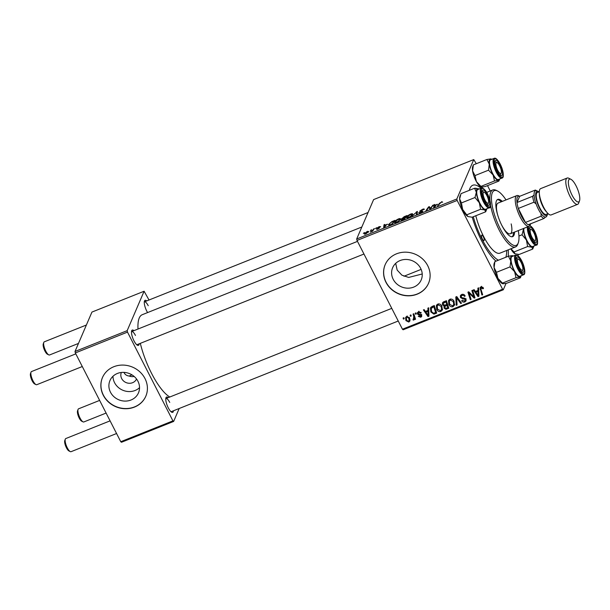 <?xml version="1.0" encoding="UTF-8"?>
<svg xmlns="http://www.w3.org/2000/svg" width="610" height="610" viewBox="0 0 610 610"><rect width="100%" height="100%" fill="white"/><g stroke="black" fill="none" stroke-linecap="round" stroke-linejoin="round"><path stroke-width="0.91" d="M139.53 387.67A15.524 14.137 23.3 0 1 114.573 382.691A15.524 14.137 23.3 0 1 112.987 376.263M121.352 372.466A8.258 7.518 -156.7 0 0 121.672 378.558A8.258 7.518 -156.7 0 0 129.274 383.278A8.258 7.518 -156.7 0 0 136.526 378.985M123.944 372.382L124.143 372.809C125.157 374.692 126.819 375.768 129.145 376.019A8.258 7.518 -156.7 0 0 134.147 376.454M110.479 392.215A15.524 14.137 -156.7 0 0 124.875 401.09A15.524 14.137 -156.7 0 0 138.478 392.855A15.524 14.137 -156.7 0 0 137.936 381.242A15.524 14.137 -156.7 0 0 123.548 372.367A15.524 14.137 -156.7 0 0 109.945 380.602A15.524 14.137 -156.7 0 0 110.479 392.215M103.265 395.242A23.592 21.487 -156.7 0 0 125.141 408.73A23.592 21.487 -156.7 0 0 145.813 396.225A23.592 21.487 -156.7 0 0 144.997 378.574A23.592 21.487 -156.7 0 0 123.128 365.085A23.592 21.487 -156.7 0 0 102.457 377.59A23.592 21.487 -156.7 0 0 103.265 395.242M102.495 377.506A23.592 21.487 -156.7 0 0 103.349 395.059A23.592 21.487 -156.7 0 0 125.164 408.547A23.592 21.487 -156.7 0 0 145.851 396.134M422.219 273.989L408.677 277.428L401.914 275.186L397.156 270.077L395.707 263.345M420.648 268.339A15.524 14.137 23.3 0 1 421.19 279.952A15.524 14.137 23.3 0 1 407.587 288.179A15.524 14.137 23.3 0 1 393.191 279.304A15.524 14.137 23.3 0 1 392.657 267.691A15.524 14.137 23.3 0 1 406.26 259.456A15.524 14.137 23.3 0 1 420.648 268.339M385.977 282.331A23.592 21.487 -156.7 0 0 407.854 295.819A23.592 21.487 -156.7 0 0 428.525 283.315A23.592 21.487 -156.7 0 0 427.709 265.663A23.592 21.487 -156.7 0 0 405.841 252.174A23.592 21.487 -156.7 0 0 385.169 264.687A23.592 21.487 -156.7 0 0 385.977 282.331M385.207 264.595A23.592 21.487 -156.7 0 0 386.061 282.156A23.592 21.487 -156.7 0 0 407.876 295.644A23.592 21.487 -156.7 0 0 428.563 283.223M139.179 343.804A8.258 2.524 -111.8 0 1 137.494 345.275A8.258 2.524 -111.8 0 1 133.994 340.853A8.258 2.524 -111.8 0 1 131.691 330.75A8.258 2.524 -111.8 0 1 133.925 330.658M136.739 344.749A7.076 2.165 68.2 0 0 136.93 344.703L363.964 254.035M173.453 410.789A8.258 2.524 -111.8 0 1 171.776 412.268A8.258 2.524 -111.8 0 1 168.276 407.838A8.258 2.524 -111.8 0 1 165.973 397.735A8.258 2.524 -111.8 0 1 168.207 397.644M171.021 411.735A7.076 2.165 68.2 0 0 171.204 411.689L398.238 321.02M147.589 312.572A8.258 2.524 -111.8 0 1 146.774 311.115A8.258 2.524 -111.8 0 1 144.471 301.02A8.258 2.524 -111.8 0 1 146.705 300.928M508.244 249.841A42.471 12.978 -111.8 0 1 508.214 256.284M496.029 261.149A42.471 12.978 -111.8 0 1 481.603 240.805A42.471 12.978 -111.8 0 1 472.224 217.168M361.829 227.012L142.244 314.707A44.827 13.694 68.2 0 0 138.012 329.026M140.315 343.354A44.827 13.694 68.2 0 0 151.562 373.358A44.827 13.694 68.2 0 0 169.801 397.011M131.996 374.883L129.145 376.019M357.01 240.439L356.682 238.983L456.829 198.99L457.157 200.446L357.01 240.439L402.44 329.217L502.587 289.224L503.296 289.781L506.048 283.383M517.943 255.681L518.485 254.439M503.296 289.781L403.141 329.781L402.44 329.217M456.829 198.99L473.764 159.584L476.303 163.724M487.512 185.623L490.242 190.968M394.922 222.749L394.54 222.002C394.952 221.011 396.279 219.981 398.505 218.906C400.129 218.372 400.77 218.487 400.434 219.264L398.833 221.049L396.462 222.391C394.792 222.947 394.151 222.818 394.54 222.002L394.487 222.543M400.473 218.784L400.434 219.264M387.251 224.144L383.667 227.469L384.018 224.732L384.78 224.427L384.658 225.181L387.403 224.442M441.632 201.689L442.639 202.093L441.419 202.07L437.576 205.936L439.467 203.282L441.77 201.963M442.136 202.314L441.419 202.07M419.474 212.425L420.625 212.433L422.082 211.487L419.68 211.212L422.364 209.382C423.881 208.803 424.484 208.856 424.171 209.535L422.158 209.764L420.45 210.885L422.844 211.167L420.442 212.814L418.734 212.684L419.505 212.349L419.711 213.065M424.224 209.108L424.171 209.535M420.45 210.885L420.755 211.517M422.623 211.495L422.28 210.824L422.844 211.167M422.257 211.83L421.914 211.319M411.887 216.199L417.392 211.403L417.164 214.087L416.401 214.392L416.592 212.089L411.887 216.199M407.061 217.9L406.679 217.152C407.099 216.161 408.418 215.132 410.644 214.064C412.268 213.523 412.917 213.637 412.574 214.415L410.972 216.199L408.601 217.541C406.931 218.098 406.291 217.968 406.679 217.152L406.626 217.694M412.612 213.935L412.574 214.415M363.354 233.356L364.483 232.532L363.354 233.356M356.682 238.983L373.617 199.584L473.764 159.584M401.784 218.83L404.14 216.695L407.068 215.528L404.483 219.15L401.624 220.248L400.922 219.943L402.257 218.776L401.624 218.51L402.364 218.975M401.624 220.248L400.922 219.943L401.121 220.317M437.233 204.19L433.649 207.507L434 204.769L434.762 204.464L434.64 205.219L437.378 204.48M430.873 207.598L433.245 205.074L430.645 208.704L429.844 209.024L428.899 207.194L426.741 210.267L425.971 210.572L428.555 206.942L429.356 206.622L430.317 208.437L430.873 207.598L431.11 208.063M379.877 227.057L379.031 226.92L377.887 227.675L379.603 227.881L377.735 229.162L376.301 229.162L378.825 228.079L377.117 228.003L379.191 226.623L380.671 226.676L380 227.004M377.079 228.819L377.262 229.337M378.97 228.514L378.825 228.079M391.559 221.781L394.929 220.37L392.344 224L389.615 225.06L388.539 224.457L391.689 222.025M388.478 224.991L388.539 224.457L388.906 225.181M364.635 234.217L364.368 233.706L367.342 231.358L368.76 231.541L365.733 233.958L364.33 234.087M370.377 230.549L371.505 229.726L370.377 230.549M372.893 229.932L374.441 228.559L372.565 231.198L370.255 232.082L372.893 229.932L373.129 230.397M375.493 228.506L376.622 227.683L375.493 228.506M415.242 313.174L415.997 312.869L416.355 313.937L415.578 314.249L415.242 313.174M410.118 315.217L410.881 314.912L411.239 315.988L410.461 316.293L410.118 315.217M442.486 309.621L440.862 311.55C438.979 311.939 437.599 311.222 436.737 309.415L436.371 305.48L437.82 304.039C439.65 303.666 441.007 304.352 441.892 306.098L442.319 310.139M427.892 308.119L428.716 307.791L428.937 316.209L428.007 316.575L423.393 309.918L424.156 309.613L425.383 311.435L427.976 310.406L427.892 308.119M443.516 301.874L446.444 300.707L448.823 308.263L445.879 309.3L444.057 308.096L444.179 305.976L442.54 304.916L442.441 302.895L443.516 301.874M443.897 306.418L444.476 305.29M455.8 296.971L456.768 296.582L461.503 303.2L460.733 303.505L456.676 297.832L457.042 304.985L456.227 305.305L455.8 296.971M481.74 286.669L480.993 289.392L482.678 294.744L481.908 295.049L480.062 287.63L480.939 286.822L483.234 287.783L483.494 288.454L482.777 288.85L481.313 287.668L480.848 288.103L481.618 286.311M471.85 290.558L472.62 290.253L474.984 297.817L474.183 298.137L469.029 292.975L471.08 299.373L470.31 299.685L467.931 292.129L468.732 291.809L473.894 296.948L471.85 290.558M457.157 200.446L502.587 289.224M477.866 288.156L478.69 287.829L478.911 296.246L477.988 296.612L473.375 289.956L474.138 289.651L475.365 291.481L477.958 290.444L477.866 288.156M461.678 294.516C463.249 293.982 464.416 294.477 465.163 296.002L464.446 296.391L463.722 295.423L462.052 295.362L461.137 296.147L461.686 297.672L464.279 298.084L465.933 299.281L466.055 300.921L464.843 301.973C463.486 302.423 462.426 302.026 461.663 300.783L462.311 300.25L464.446 301.142L465.255 300.455L464.584 299.113L462.899 298.9L460.451 297.505L460.352 295.705L461.678 294.516M454.625 304.771L453.001 306.7C451.118 307.089 449.738 306.38 448.876 304.565L448.51 300.631L449.959 299.197C451.789 298.816 453.146 299.502 454.031 301.248L454.458 305.29M421.205 312.77L420.542 313.265L418.796 312.411L418.201 313.601L421.624 315.156L421.708 316.422L420.778 317.253L418.254 316.384L418.971 315.988L420.488 316.598L420.923 315.576L418.33 314.737L417.469 313.959L417.423 312.686L418.506 311.756L421.205 312.77M418.933 311.169L418.201 313.601M420.488 316.598L421.296 314.707M432.139 306.418L434.305 305.557L436.684 313.113L433.885 314.119L430.843 311.962L430.446 307.897L432.139 306.418M406.656 316.491L409.508 317.818L409.874 321.012L408.776 322.049L405.909 320.608L405.581 317.551L406.656 316.491M413.534 319.152L413.71 316.254L413.046 314.051L413.816 313.738L415.547 319.236L414.777 319.541L414.426 318.405L413.786 320.052L413.176 320.067L413.062 319.144L413.916 318.748L414.754 316.735M414.236 319.564L414.419 318.572M403.103 318.016L403.858 317.719L404.216 318.786L403.439 319.099L403.103 318.016M75.335 352.938L75.015 351.482L127.177 330.65L127.498 332.107L75.335 352.938L120.765 441.716L172.927 420.877L173.636 421.441L179.195 408.502M173.636 421.441L121.474 442.273L120.765 441.716M127.177 330.65L144.105 291.244L149.015 300.006M144.105 291.244L91.942 312.076L75.015 351.482M127.498 332.107L172.927 420.877M135.458 335.447A7.076 2.165 68.2 0 0 131.676 331.558A7.076 2.165 68.2 0 0 131.508 331.657M169.732 402.432A7.076 2.165 68.2 0 0 165.958 398.543A7.076 2.165 68.2 0 0 165.79 398.643M148.23 305.709A7.076 2.165 68.2 0 0 144.448 301.828A7.076 2.165 68.2 0 0 144.288 301.919M469.296 190.343A42.471 12.978 -111.8 0 1 469.746 188.871A42.471 12.978 -111.8 0 1 481.031 188.223M474.702 296.925L474.183 298.137M469.296 292.35L469.029 292.975M470.813 298.511L470.31 299.685M474.366 295.85L473.894 296.948M478.873 294.775L477.988 296.612M478.713 288.683L477.958 290.444M478.82 292.724L478.736 289.643L478.209 289.849M478.026 293.928L477.966 291.435L475.891 292.259L478.156 295.614L478.026 293.928L478.797 292.144M478.736 289.643L477.966 291.435M478.858 293.997L478.156 295.614M476.41 291.062L475.891 292.259M483.234 287.79L482.777 288.85M482.922 287.302L482.533 288.202M482.411 293.883L481.908 295.049M480.97 287.829L480.161 289.514M480.932 287.722L480.749 286.913M464.843 295.461L464.446 296.391M464.713 295.278L464.34 296.163M464.065 294.638L463.722 295.423M462.51 294.287L462.052 295.362M466.154 299.906L464.843 301.973M465.567 298.763L465.194 299.632M464.934 298.305L464.584 299.113M461.274 295.819L460.451 297.505M461.221 295.713L460.969 294.912M461.107 302.644L460.733 303.505M457.05 296.978L456.676 297.832M456.974 303.551L456.227 305.305M456.837 300.486L456.753 298.801M456.699 297.787L456.646 296.635M454.709 304.291L453.771 304.916L453.001 306.7M449.326 303.505L448.876 304.565M449.173 301.576L449.036 299.83M450.165 299.121L449.326 301.058L449.669 304.344L452.605 305.869L453.748 304.466L453.253 301.515L450.325 300.044L449.326 301.058M453.642 300.608L453.253 301.515M450.767 299.014L450.325 300.044M446.322 308.263L445.879 309.3M444.835 306.327L444.057 308.096M444.827 306.312L444.537 305.274M443.34 303.17L442.54 304.916M443.31 303.124L443.035 302.141M447.389 303.711L447.008 303.856M447.778 307.684L447.031 305.335L444.713 306.609L444.797 307.768L446.474 308.21L447.778 307.684L448.274 306.525M447.534 304.169L447.031 305.335M445.414 304.985L444.713 306.609M446.756 304.451L445.948 301.897L443.226 303.429L443.31 304.634L445.147 305.091L446.756 304.451L447.252 303.292M446.451 300.738L445.948 301.897M444.339 301.546L443.798 302.804M420.938 312.343L420.542 313.265M419.154 311.58L418.796 312.411M421.724 315.385L420.778 317.253M420.953 314.455L420.633 315.187M418.643 314.013L418.33 314.737M418.399 312.419L417.469 313.959M428.899 314.737L428.007 316.575M428.731 308.645L427.976 310.406M428.838 312.678L428.754 309.606L428.235 309.811M428.045 313.891L427.984 311.397L425.917 312.221L428.182 315.576L428.045 313.891L428.815 312.099M428.754 309.606L427.984 311.397M428.876 313.959L428.182 315.576M426.428 311.024L425.917 312.221M434.343 313.052L433.885 314.119M431.285 310.925L430.843 311.962M431.102 308.843L430.973 307.135M432.101 306.441L431.232 308.424L431.621 311.702L433.512 313.243L435.639 312.534L433.809 306.746L431.232 308.424M436.135 311.375L435.639 312.534M434.312 305.587L433.809 306.746M433.352 305.938L432.841 307.135M442.57 309.14L441.632 309.758L440.862 311.55M437.187 308.355L436.737 309.415M437.034 306.426L436.897 304.672M438.026 303.971L437.187 305.907L437.53 309.186L440.466 310.719L441.609 309.316L441.114 306.365L438.186 304.893L437.187 305.907M441.503 305.457L441.114 306.365M438.628 303.856L438.186 304.893M410.072 319.96L408.776 322.049M406.374 319.533L405.909 320.608M406.321 317.924L406.153 316.788M407.32 316.346L406.374 317.764L406.672 320.303L408.486 321.394L409.928 318.877M409.135 320.73L408.791 318.199L406.977 317.131M409.18 317.291L408.791 318.199M410.957 315.141L410.461 316.293M415.273 318.382L414.777 319.541M414.922 317.253L414.426 318.405M414.556 318.26L413.946 318.275M413.572 319.137L413.176 320.067M416.073 313.098L415.578 314.249M403.934 317.947L403.439 319.099M404.148 219.287L404.819 217.907L402.295 219.02L401.883 220.172M405.055 218.357L404.819 217.907M402.844 219.806L404.018 219.036M401.693 219.623L402.714 219.554M405.353 217.93L405.993 216.253L402.379 218.212L402.6 218.845M406.229 216.702L405.993 216.253M403.645 218.372L405.124 217.48M402.379 218.212L403.515 218.121M410.614 216.466L411.857 214.354L412.2 215.033M412.07 215.193L410.431 214.453L407.427 216.885L407.678 217.839M408.913 217.412L410.484 216.199M407.427 216.885L408.784 217.168M417.232 213.332L416.424 211.784M418.986 213.172L418.734 212.684M439.696 203.732L439.467 203.282M434.549 205.852L434 204.769M435.25 206.05L436.653 204.716L434.587 205.547L434.366 206.935L435.403 206.355M432.703 205.822L432.475 205.379M429.775 208.91L428.899 207.194M428.777 207.385L428.555 206.942M430.317 208.437L429.356 206.622M384.575 225.814L384.018 224.732M385.268 226.013L386.679 224.678L384.605 225.509L384.384 226.897L385.421 226.318M392.009 224.137L393.854 221.102L392.764 221.239M394.091 221.552L393.854 221.102M389.988 224.938L391.879 223.885M389.287 224.175L389.843 224.655L389.287 224.175C389.637 223.275 390.835 222.375 392.886 221.491M398.475 221.308L399.718 219.196L400.061 219.882M399.931 220.042L398.292 219.295L395.288 221.735L395.539 222.688M396.774 222.261L398.345 221.049M395.288 221.735L396.645 222.01M365.985 233.851L368.021 231.594L368.333 232.196M368.211 232.326L367.212 231.64L365.131 233.409L365.298 234.11M365.131 233.409L365.886 233.66M373.899 229.314L373.671 228.864M486.826 195.482A5.902 1.799 68.2 0 0 484.332 192.318A5.902 1.799 68.2 0 0 483.128 194.254A5.902 1.799 68.2 0 0 484.904 199.966A5.902 1.799 68.2 0 0 488.473 202.695A5.902 1.799 68.2 0 0 486.826 195.482M483.753 192.219A7.076 2.165 68.2 0 0 482.197 191.563A7.076 2.165 68.2 0 0 482.03 191.662A7.076 2.165 -111.8 0 1 482.197 191.563A7.076 2.165 -111.8 0 1 482.983 191.654L484.332 192.318M35.998 384.613L34.648 383.949A5.902 1.799 -111.8 0 1 32.147 380.785A5.902 1.799 -111.8 0 1 30.5 373.572L31.018 372.161A7.076 2.165 68.2 0 0 33.001 380.815A7.076 2.165 68.2 0 0 35.998 384.613A7.076 2.165 68.2 0 0 36.775 384.704L82.289 366.526M75.815 353.869L31.529 371.559A7.076 2.165 68.2 0 0 31.018 372.161M488.473 202.695L487.954 204.106A7.076 2.165 -111.8 0 1 487.451 204.716A7.076 2.165 -111.8 0 1 487.26 204.762A7.076 2.165 68.2 0 0 487.451 204.716A7.076 2.165 68.2 0 0 488.122 203.168M48.77 354.883L47.42 354.219A5.902 1.799 -111.8 0 1 44.926 351.055A5.902 1.799 -111.8 0 1 43.279 343.842L43.798 342.431A7.076 2.165 68.2 0 0 45.773 351.085A7.076 2.165 68.2 0 0 48.77 354.883A7.076 2.165 68.2 0 0 49.555 354.974L78.477 343.422M86.384 325.016L44.301 341.821A7.076 2.165 68.2 0 0 43.798 342.431M499.605 165.752A5.902 1.799 68.2 0 0 497.104 162.588A5.902 1.799 68.2 0 0 495.907 164.525A5.902 1.799 68.2 0 0 497.676 170.228A5.902 1.799 68.2 0 0 501.252 172.965A5.902 1.799 68.2 0 0 499.605 165.752M496.525 162.489A7.076 2.165 68.2 0 0 494.977 161.833A7.076 2.165 68.2 0 0 494.809 161.932A7.076 2.165 -111.8 0 1 494.977 161.833A7.076 2.165 -111.8 0 1 495.755 161.924L497.104 162.588M501.252 172.965L500.726 174.376A7.076 2.165 -111.8 0 1 500.223 174.978A7.076 2.165 -111.8 0 1 500.04 175.024A7.076 2.165 68.2 0 0 500.223 174.978A7.076 2.165 68.2 0 0 500.894 173.438M70.272 451.598L68.922 450.935A5.902 1.799 -111.8 0 1 66.429 447.77A5.902 1.799 -111.8 0 1 64.782 440.557L65.3 439.147A7.076 2.165 68.2 0 0 67.275 447.801A7.076 2.165 68.2 0 0 70.272 451.598A7.076 2.165 68.2 0 0 71.057 451.69L116.571 433.512M519.186 266.951A5.902 1.799 68.2 0 0 522.755 269.681A5.902 1.799 68.2 0 0 521.108 262.468A5.902 1.799 68.2 0 0 518.607 259.303A5.902 1.799 68.2 0 0 517.41 261.24A5.902 1.799 68.2 0 0 519.186 266.951M522.755 269.681L522.236 271.092A7.076 2.165 -111.8 0 1 521.725 271.702A7.076 2.165 -111.8 0 1 521.542 271.747A7.076 2.165 68.2 0 0 521.725 271.702A7.076 2.165 68.2 0 0 522.396 270.154M110.097 420.854L65.804 438.544A7.076 2.165 68.2 0 0 65.3 439.147M518.027 259.212A7.076 2.165 68.2 0 0 516.479 258.556A7.076 2.165 68.2 0 0 516.312 258.648A7.076 2.165 -111.8 0 1 516.479 258.556A7.076 2.165 -111.8 0 1 517.257 258.64L518.607 259.303M531.958 237.214A5.902 1.799 68.2 0 0 535.527 239.951A5.902 1.799 68.2 0 0 533.88 232.738A5.902 1.799 68.2 0 0 531.386 229.573A5.902 1.799 68.2 0 0 530.182 231.51A5.902 1.799 68.2 0 0 531.958 237.214M535.527 239.951L535.008 241.362A7.076 2.165 -111.8 0 1 534.505 241.964A7.076 2.165 -111.8 0 1 534.314 242.01A7.076 2.165 68.2 0 0 534.505 241.964A7.076 2.165 68.2 0 0 535.176 240.424M83.051 421.868L81.702 421.205A5.902 1.799 -111.8 0 1 79.201 418.041A5.902 1.799 -111.8 0 1 77.554 410.827L78.072 409.417A7.076 2.165 68.2 0 0 80.055 418.071A7.076 2.165 68.2 0 0 83.051 421.868A7.076 2.165 68.2 0 0 83.829 421.96L106.109 413.062M530.807 229.474A7.076 2.165 68.2 0 0 529.251 228.819A7.076 2.165 68.2 0 0 529.083 228.918A7.076 2.165 -111.8 0 1 529.251 228.819A7.076 2.165 -111.8 0 1 530.037 228.91L531.386 229.573M99.628 400.404L78.583 408.807A7.076 2.165 68.2 0 0 78.072 409.417M485.69 211.792L472.14 217.206L468 216.581A11.483 3.507 -111.8 0 1 465.377 214.087A11.483 3.507 -111.8 0 1 462.647 209.444L461.442 202.924L474.992 197.518L479.338 202.779L480.55 209.291L484.691 209.916L485.69 211.792L486.772 209.07A11.483 3.507 -111.8 0 1 484.691 209.916A11.483 3.507 -111.8 0 1 479.338 202.779A11.483 3.507 -111.8 0 1 476.341 192.249L474.992 197.518M467.992 216.573L467.992 216.573A11.483 3.507 -111.8 0 1 467.992 216.573L462.647 209.444A11.483 3.507 -111.8 0 1 459.65 198.921L461.007 193.652L474.557 188.246L476.341 192.249A11.483 3.507 68.2 0 1 478.697 188.864A11.483 3.507 -111.8 0 1 478.705 188.871A11.483 3.507 -111.8 0 1 478.995 189.031M478.705 188.871L474.557 188.246M485.598 191.952A8.258 2.524 -111.8 0 1 489.517 201.193A8.258 2.524 -111.8 0 1 488.015 205.288A8.258 2.524 -111.8 0 1 486.132 203.496A8.258 2.524 -111.8 0 1 482.213 190.762A8.258 2.524 -111.8 0 1 485.598 191.952M481.305 188.116L477.752 189.527A10.622 3.241 68.2 0 0 477.325 196.428A10.622 3.241 68.2 0 0 482.037 206.813A10.622 3.241 68.2 0 0 485.629 209.253L489.182 207.835A10.622 3.241 -111.8 0 1 485.583 205.395A10.622 3.241 -111.8 0 1 480.871 195.017A10.622 3.241 -111.8 0 1 481.305 188.116C481.854 187.27 483.25 188.101 485.484 190.617C490.478 197.03 491.889 208.864 489.182 207.835M467.001 214.705L480.55 209.291M461.442 202.924L459.65 198.921A11.483 3.507 -111.8 0 1 459.925 196.374L460.352 195.223M481.58 187.064L476.402 181.612A11.483 3.507 -111.8 0 1 473.993 176.229A11.483 3.507 -111.8 0 1 472.597 170.869L473.36 164.898L486.91 159.484L489.289 164.204L488.526 170.175L493.093 174.948L494.512 180.972L498.271 180.4L498.881 181.086L485.331 186.492L481.58 187.064L480.962 186.385L494.512 180.972M480.954 186.927A11.483 3.507 -111.8 0 1 480.764 186.843A11.483 3.507 -111.8 0 1 476.402 181.612L474.976 175.588L472.597 170.869A11.483 3.507 -111.8 0 1 472.697 166.644L473.36 164.898M501.367 168.055A8.258 2.524 -111.8 0 1 500.787 175.558A8.258 2.524 -111.8 0 1 495.922 167.925A8.258 2.524 -111.8 0 1 494.992 161.025A8.258 2.524 -111.8 0 1 501.367 168.055M494.077 158.379L490.531 159.797A10.622 3.241 68.2 0 0 490.974 169.572A10.622 3.241 68.2 0 0 498.408 179.515L501.954 178.105A10.622 3.241 -111.8 0 1 494.519 168.154A10.622 3.241 -111.8 0 1 494.077 158.379C495.976 157.288 498.599 160.522 501.946 168.085C503.768 174.559 503.768 177.899 501.954 178.105M499.651 179.02A11.483 3.507 -111.8 0 1 499.552 179.34L498.881 181.086M474.976 175.588L488.526 170.175M499.552 179.34A11.483 3.507 -111.8 0 1 498.271 180.4A11.483 3.507 -111.8 0 1 493.093 174.948A11.483 3.507 -111.8 0 1 489.289 164.204A11.483 3.507 -111.8 0 1 490.669 158.913L491.279 159.599L490.669 158.913L486.91 159.484M491.774 159.301A11.483 3.507 68.2 0 0 491.477 159.141A11.483 3.507 68.2 0 0 490.669 158.913M521.154 275.743A11.483 3.507 -111.8 0 1 521.054 276.063A11.483 3.507 -111.8 0 1 519.773 277.123A11.483 3.507 68.2 0 1 514.596 271.663A11.483 3.507 -111.8 0 1 512.187 266.28A11.483 3.507 -111.8 0 1 510.791 260.92L510.029 266.898L514.596 271.663L516.014 277.695L519.773 277.123L520.383 277.802L506.834 283.215L503.082 283.787L497.905 278.335L496.479 272.304L510.029 266.898M517.425 264.641A8.258 2.524 -111.8 0 1 516.495 257.748A8.258 2.524 -111.8 0 1 522.869 264.778A8.258 2.524 -111.8 0 1 522.297 272.273A8.258 2.524 -111.8 0 1 517.425 264.641M512.476 266.288A10.622 3.241 68.2 0 0 519.911 276.238L523.456 274.82A10.622 3.241 -111.8 0 1 516.022 264.87A10.622 3.241 -111.8 0 1 515.58 255.102L512.034 256.513A10.622 3.241 68.2 0 0 512.476 266.288M503.082 283.787L502.465 283.101L516.014 277.695M496.479 272.304L494.1 267.592L494.87 261.614L508.412 256.208L510.791 260.92A11.483 3.507 -111.8 0 1 512.171 255.636L508.412 256.208M494.87 261.614L494.199 263.36A11.483 3.507 -111.8 0 0 494.1 267.592A11.483 3.507 -111.8 0 0 497.905 278.335A11.483 3.507 -111.8 0 0 502.266 283.558L502.526 283.688M512.171 255.636L512.789 256.314L512.171 255.636A11.483 3.507 -111.8 0 1 512.987 255.857A11.483 3.507 -111.8 0 1 513.277 256.017M521.054 276.063L520.383 277.802M533.826 246.326A11.483 3.507 68.2 0 1 531.745 247.164A11.483 3.507 -111.8 0 1 529.122 244.671A11.483 3.507 -111.8 0 1 526.399 240.027L527.612 246.547L531.745 247.164L532.743 249.048L533.826 246.326A11.483 3.507 68.2 0 0 533.925 246.005M533.186 240.752A8.258 2.524 -111.8 0 1 529.266 228.01A8.258 2.524 -111.8 0 1 532.652 229.2A8.258 2.524 -111.8 0 1 536.571 238.449A8.258 2.524 -111.8 0 1 535.069 242.544A8.258 2.524 -111.8 0 1 533.186 240.752M523.883 228.353A10.622 3.241 68.2 0 0 529.091 244.069A10.622 3.241 68.2 0 0 532.683 246.501L536.236 245.09A10.622 3.241 -111.8 0 1 532.637 242.65A10.622 3.241 -111.8 0 1 527.429 226.935M532.743 249.048L519.194 254.454L515.046 253.829A11.483 3.507 -111.8 0 1 510.799 248.819M515.046 253.829L515.046 253.829A11.483 3.507 -111.8 0 0 515.053 253.836L514.062 251.953L527.612 246.547M514.062 251.953L510.944 248.758M522.046 234.774L526.399 240.027A11.483 3.507 -111.8 0 1 523.395 229.505L522.046 234.774L518.942 236.009M523.281 228.59L523.395 229.505A11.483 3.507 -111.8 0 1 523.395 228.544M482.373 239.013A2.951 0.9 68.2 0 0 483.943 240.63A2.951 0.9 68.2 0 0 483.333 236.771A2.951 0.9 68.2 0 0 481.763 235.155A2.951 0.9 68.2 0 0 482.373 239.013M502.32 201.391A20.054 6.13 68.2 0 0 497.783 199.394A20.054 6.13 68.2 0 0 501.946 225.631A20.054 6.13 68.2 0 0 512.659 236.642A20.054 6.13 68.2 0 0 514.573 232.067M512.103 236.771A20.054 6.13 68.2 0 0 513.529 232.486M506.025 199.912A29.493 9.013 68.2 0 0 497.546 191.006A29.493 9.013 68.2 0 0 491.538 200.682A29.493 9.013 68.2 0 0 500.413 229.208A29.493 9.013 68.2 0 0 518.264 242.887A29.493 9.013 68.2 0 0 518.279 230.588M518.264 242.887L517.745 244.297A30.675 9.371 -111.8 0 1 515.557 246.92A30.675 9.371 -111.8 0 1 499.178 230.077A30.675 9.371 -111.8 0 1 490.562 205.158M489.944 200.347A30.675 9.371 -111.8 0 1 492.804 189.946A30.675 9.371 -111.8 0 1 496.197 190.335L497.546 191.006M475.815 215.734A30.675 9.371 68.2 0 0 483.524 236.322A30.675 9.371 68.2 0 0 499.903 253.173L515.557 246.92M476.364 188.33A38.933 11.895 68.2 0 0 475.327 188.261M473.284 216.741A38.933 11.895 68.2 0 0 482.182 239.463A38.933 11.895 68.2 0 0 498.393 260.211M511.172 223.9A16.516 5.048 -111.8 0 1 510.303 233.775A16.516 5.048 -111.8 0 1 501.527 224.793M497.874 215.65A16.516 5.048 -111.8 0 1 498.05 203.092L516.83 195.596A16.516 5.048 -111.8 0 1 518.66 195.802L519.674 196.306M505.85 257.229A38.933 11.895 68.2 0 0 506.712 250.451M501.283 201.803A20.054 6.13 68.2 0 0 497.295 199.676M530.334 224.655A16.516 5.048 -111.8 0 1 530.258 224.861A16.516 5.048 -111.8 0 1 530.182 225.06A16.516 5.048 -111.8 0 1 529.083 226.272A16.516 5.048 -111.8 0 1 519.224 215.048A16.516 5.048 -111.8 0 1 515.725 196.809A16.516 5.048 -111.8 0 1 516.83 195.596M532.637 196.275L534.086 194.903A14.16 4.323 68.2 0 0 536.098 203.938L533.956 202.207A15.334 4.689 -111.8 0 1 532.637 196.275L516.99 202.52L519.651 196.321A15.334 4.689 68.2 0 0 517.288 197.404A15.334 4.689 68.2 0 0 516.99 202.52A15.334 4.689 68.2 0 0 518.302 208.452L525.462 222.429A15.334 4.689 68.2 0 0 528.344 224.716A15.334 4.689 68.2 0 0 530.708 223.634M533.956 202.207L518.302 208.452A15.334 4.689 68.2 0 0 525.462 222.429L541.108 216.184L541.047 213.614A14.16 4.323 68.2 0 0 545.447 217.099L543.99 218.464A15.334 4.689 -111.8 0 1 541.108 216.184M528.344 224.716L543.99 218.464M535.931 190.61L535.298 190.068A15.334 4.689 -111.8 0 1 535.656 190.221L537.006 190.884A14.16 4.323 68.2 0 0 535.931 190.61M519.651 196.321L535.298 190.068M576.076 185.859A12.269 3.751 68.2 0 0 570.876 179.279A12.269 3.751 68.2 0 0 568.383 183.305A12.269 3.751 68.2 0 0 572.073 195.177A12.269 3.751 68.2 0 0 579.5 200.865A12.269 3.751 68.2 0 0 576.076 185.859M579.5 200.865L578.669 203.122A14.16 4.323 -111.8 0 1 577.655 204.335A14.16 4.323 -111.8 0 1 570.098 196.557A14.16 4.323 -111.8 0 1 567.155 178.036A14.16 4.323 -111.8 0 1 568.718 178.219L570.876 179.279M538.889 191.868A12.978 3.965 68.2 0 0 538.355 191.548A12.978 3.965 68.2 0 0 535.717 195.81A12.978 3.965 68.2 0 0 539.614 208.361A12.978 3.965 68.2 0 0 547.475 214.377A12.978 3.965 68.2 0 0 547.643 213.774M547.475 214.377L546.949 215.787A14.16 4.323 -111.8 0 1 538.378 209.222A14.16 4.323 -111.8 0 1 534.124 195.528A14.16 4.323 -111.8 0 1 537.006 190.884L538.355 191.548M548.062 213.614L546.11 214.392A11.796 3.607 -111.8 0 1 539.812 207.911A11.796 3.607 -111.8 0 1 537.357 192.478L539.309 191.7M577.655 204.335L551.158 214.918A14.16 4.323 -111.8 0 1 543.594 207.141A14.16 4.323 -111.8 0 1 540.658 188.62L567.155 178.036M472.155 295.103L471.827 295.873M470.447 293.456L470.127 294.203M473.787 293.989L473.276 295.179M463.31 297.954L462.899 298.9M458.262 298.679L457.881 299.579M447.466 307.814L446.955 309.011M446.314 304.626L445.796 305.823M445.048 301.264L444.53 302.469M420.099 314.234L419.779 314.981M435.38 312.64L434.861 313.837M414.228 315.05L413.71 316.254M417.156 214.095L416.493 212.806M421.662 211.35L421.464 210.961M485.545 190.793A9.912 3.027 68.2 0 0 481.252 191.563A9.912 3.027 68.2 0 0 486.185 204.655A9.912 3.027 68.2 0 0 490.486 203.885A9.912 3.027 68.2 0 0 485.545 190.793M501.908 168.07A9.912 3.027 68.2 0 0 495.366 158.722A9.912 3.027 68.2 0 0 495.373 167.91A9.912 3.027 68.2 0 0 501.923 177.258A9.912 3.027 68.2 0 0 501.908 168.07M516.876 264.626A9.912 3.027 68.2 0 0 523.426 273.981A9.912 3.027 68.2 0 0 523.41 264.793A9.912 3.027 68.2 0 0 516.868 255.437A9.912 3.027 68.2 0 0 516.876 264.626M528.603 226.462A9.912 3.027 68.2 0 0 533.239 241.911A9.912 3.027 68.2 0 0 537.54 241.133A9.912 3.027 68.2 0 0 532.599 228.048A9.912 3.027 68.2 0 0 529.8 225.723M546.674 212.066A11.796 3.607 -111.8 0 1 542.938 206.66A11.796 3.607 -111.8 0 1 539.37 193.774M461.137 296.147L461.907 294.356M465.255 300.455L466.017 298.664M443.226 303.429L443.996 301.645M420.938 316.186L421.708 314.394M406.374 317.764L407.144 315.972M420.442 211.014L420.702 211.525M422.089 211.373L422.303 211.792M377.88 227.759L378.086 228.163M389.233 224.579L389.5 225.09M357.483 241.377L131.676 331.558M144.448 301.828L368.051 212.524M165.958 398.543L391.765 308.363M523.456 274.82C525.271 274.614 525.271 271.275 523.449 264.801C521.695 260.066 519.705 256.924 517.478 255.369L515.58 255.102M536.236 245.09C538.943 246.12 537.532 234.286 532.538 227.873L529.96 225.487M492.804 189.946L486.666 192.402M530.654 223.794L530.258 224.861M529.083 226.272L510.303 233.775M421.136 269.384L403.972 276.238"/></g></svg>
